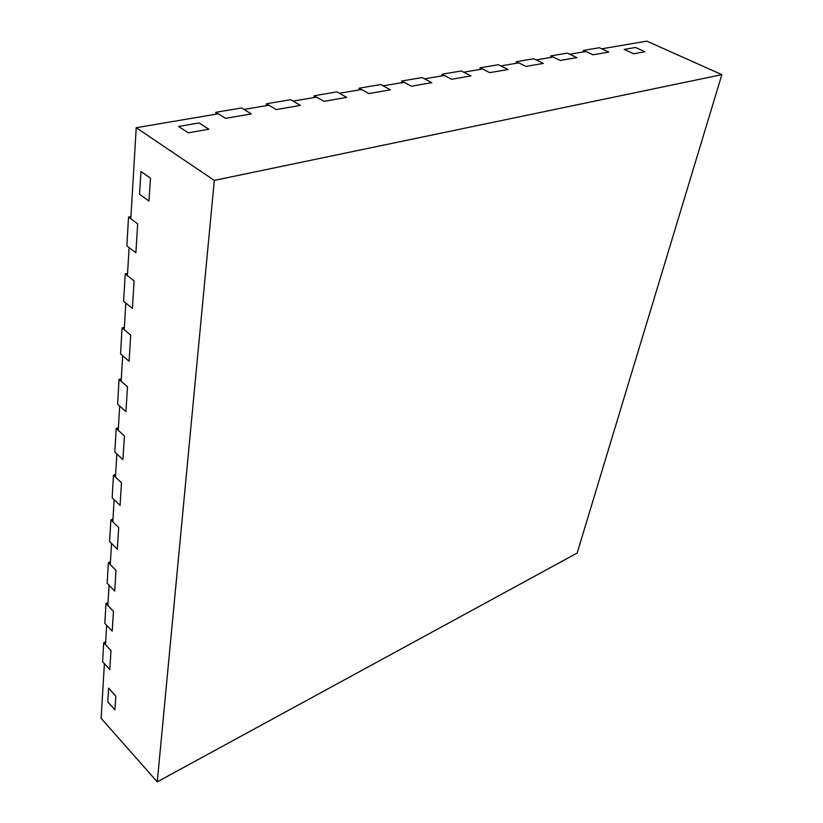 <?xml version="1.0" encoding="UTF-8"?>
<svg xmlns="http://www.w3.org/2000/svg" width="823" height="823" viewBox="0 0 823 823"><rect width="100%" height="100%" fill="white"/><g stroke="black" fill="none" stroke-linecap="round" stroke-linejoin="round"><path stroke-width="1.23" d="M105.683 641.827L103.698 642.732L102.597 661.713L109.798 669.552L104.387 663.657L101.136 718.325L157.255 781.85L577.139 553.066L721.864 74.636L214.299 180.402L157.255 781.85M721.864 74.636L646.899 41.15L601.706 48.814L608.783 52.075L593.013 54.802L585.904 51.489L569.732 54.225L576.861 57.6L560.309 60.46L553.149 57.034L536.154 59.914L543.334 63.402L525.928 66.406L518.727 62.877L500.857 65.902L508.069 69.492L489.747 72.661L482.515 69.009L463.699 72.198L470.941 75.911L451.632 79.255L444.369 75.479L424.524 78.843L431.797 82.691L411.407 86.209L404.124 82.3L383.158 85.849L390.452 89.83L368.899 93.565L361.606 89.501L339.436 93.266L346.73 97.392L323.912 101.342L316.618 97.124L293.122 101.106L300.416 105.406L276.219 109.593L268.936 105.21L243.999 109.438L251.282 113.903L225.564 118.347L218.301 113.79L136.217 127.709L130.806 218.784L137.688 223.897L135.877 252.784L137.688 223.897L128.532 217.087L126.855 245.871L135.877 252.784L129.098 247.589L127.431 275.664L134.118 280.931L132.4 308.378L134.118 280.931L125.219 273.925L123.615 301.28L132.4 308.378L125.806 303.039L124.222 329.745L130.723 335.136L129.098 361.246L130.723 335.136L122.061 327.955L120.549 353.993L129.098 361.246L122.668 355.803L121.166 381.224L127.493 386.728L125.94 411.603L127.493 386.728L119.057 379.403L117.617 404.206L125.94 411.603L119.685 406.048L118.245 430.285L124.417 435.881L122.936 459.604L124.417 435.881L116.197 428.433L114.819 452.094L122.936 459.604L116.845 453.967L115.467 477.103L121.485 482.772L120.065 505.415L121.485 482.772L113.471 475.221L112.154 497.822L120.065 505.415L114.13 499.715L112.813 521.813L118.687 527.553L117.329 549.198L118.687 527.553L110.868 519.91L109.603 541.513L117.329 549.198L111.527 543.427L110.272 564.568L116.002 570.36L114.706 591.058L116.002 570.36L108.369 562.644L107.165 583.312L114.706 591.058L109.047 585.246L107.844 605.481L113.44 611.314L112.206 631.148L113.44 611.314L105.992 603.547L104.83 623.34L112.206 631.148L106.671 625.285L105.519 644.676L110.982 650.551L109.798 669.552L110.982 650.551L103.698 642.732M136.217 127.709L214.299 180.402M108.636 688.162L115.827 696.104L114.911 709.827L115.827 696.104L108.636 688.162L107.772 701.865L108.636 688.162M107.772 701.865L114.911 709.827L107.772 701.865M139.54 194.259L148.963 201.049L150.486 178.21L148.963 201.049L139.54 194.259L140.97 171.503L150.486 178.21L140.97 171.503L139.54 194.259M199.043 122.936L208.816 129.211L188.344 132.842L208.816 129.211L199.043 122.936L178.591 126.475L188.344 132.842L178.591 126.475L199.043 122.936M624.173 49.421L633.669 53.752L644.954 51.746L633.669 53.752L624.173 49.421L635.49 47.467L644.954 51.746L635.49 47.467L624.173 49.421M215.893 112.288L225.564 118.347L251.282 113.903L241.592 107.957L215.893 112.288L215.719 114.232M108.008 602.673L105.992 603.547M110.436 561.8L108.369 562.644M112.977 519.097L110.868 519.91M115.621 474.449L113.471 475.221M266.518 103.76L276.219 109.593L300.416 105.406L290.704 99.686L266.518 103.76L266.302 105.653M314.201 95.735L323.912 101.342L346.73 97.392L337.019 91.888L314.201 95.735L313.954 97.577M359.188 88.164L368.899 93.565L390.452 89.83L380.751 84.532L359.188 88.164L358.91 89.964M401.717 81.004L411.407 86.209L431.797 82.691L422.106 77.568L401.717 81.004L401.418 82.753M441.961 74.224L451.632 79.255L470.941 75.911L461.291 70.973L441.961 74.224L441.642 75.942M118.399 427.703L116.197 428.433M480.118 67.795L489.747 72.661L508.069 69.492L498.471 64.708L480.118 67.795L479.788 69.471M516.35 61.704L525.928 66.406L543.334 63.402L533.777 58.762L516.35 61.704L515.99 63.34M121.31 378.714L119.057 379.403M124.366 327.317L122.061 327.955M127.565 273.329L125.219 273.925M130.939 216.562L128.532 217.087M550.782 55.902L560.309 60.46L576.861 57.6L567.366 53.114L550.782 55.902L550.412 57.507M583.548 50.388L593.013 54.802L608.783 52.075L599.35 47.724L583.548 50.388L583.178 51.952"/></g></svg>
